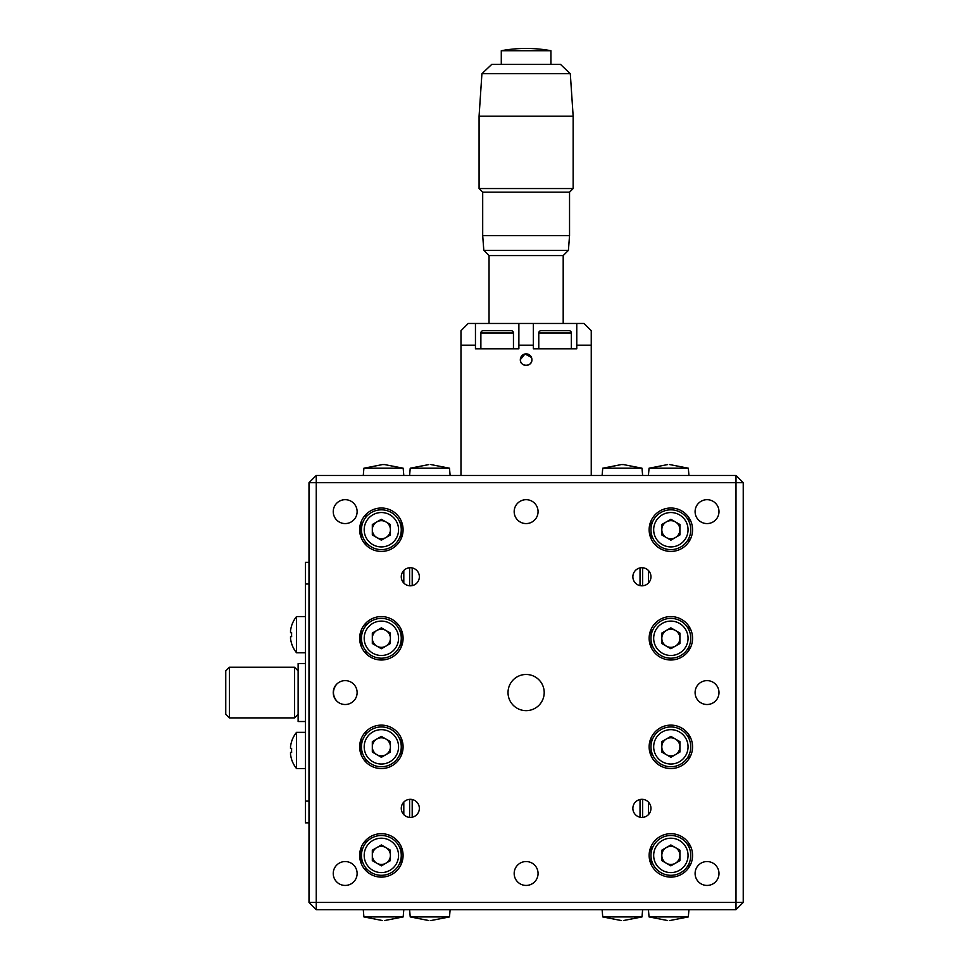 <?xml version="1.0" encoding="UTF-8"?>
<svg xmlns="http://www.w3.org/2000/svg" width="969" height="969" viewBox="0 0 969 969"><rect width="100%" height="100%" fill="white"/><g stroke="black" fill="none" stroke-linecap="round" stroke-linejoin="round"><path stroke-width="1.45" d="M345.182 499.689A11.943 11.943 0 0 0 333.239 511.632A11.943 11.943 0 0 0 345.182 523.575A11.943 11.943 0 0 0 357.125 511.632A11.943 11.943 0 0 0 345.182 499.689M361.11 531.533L359.729 531.533M361.11 853.592L359.729 853.592M410.323 567.725A9.048 9.048 0 0 0 401.275 576.773A9.048 9.048 0 0 0 410.323 585.821A9.048 9.048 0 0 0 419.359 576.773A9.048 9.048 0 0 0 410.323 567.725M526.119 674.472A18.096 18.096 0 0 0 508.022 692.569A18.096 18.096 0 0 0 526.119 710.652A18.096 18.096 0 0 0 544.203 692.569A18.096 18.096 0 0 0 526.119 674.472M526.119 861.55A11.943 11.943 0 0 0 514.176 873.493A11.943 11.943 0 0 0 526.119 885.436A11.943 11.943 0 0 0 538.061 873.493A11.943 11.943 0 0 0 526.119 861.55M526.119 499.689A11.943 11.943 0 0 0 514.176 511.632A11.943 11.943 0 0 0 526.119 523.575A11.943 11.943 0 0 0 538.061 511.632A11.943 11.943 0 0 0 526.119 499.689M641.914 567.725A9.048 9.048 0 0 0 632.866 576.773A9.048 9.048 0 0 0 641.914 585.821A9.048 9.048 0 0 0 650.962 576.773A9.048 9.048 0 0 0 641.914 567.725M641.914 799.316A9.048 9.048 0 0 0 632.866 808.364A9.048 9.048 0 0 0 641.914 817.412A9.048 9.048 0 0 0 650.962 808.364A9.048 9.048 0 0 0 641.914 799.316M410.323 799.316A9.048 9.048 0 0 0 401.275 808.364A9.048 9.048 0 0 0 410.323 817.412A9.048 9.048 0 0 0 419.359 808.364A9.048 9.048 0 0 0 410.323 799.316M381.374 833.691A21.718 21.718 0 0 0 359.656 855.409A21.718 21.718 0 0 0 381.374 877.115A21.718 21.718 0 0 0 403.08 855.409A21.718 21.718 0 0 0 381.374 833.691M670.863 833.691A21.718 21.718 0 0 0 649.145 855.409A21.718 21.718 0 0 0 670.863 877.115A21.718 21.718 0 0 0 692.569 855.409A21.718 21.718 0 0 0 670.863 833.691M381.374 725.127A21.718 21.718 0 0 0 359.656 746.845A21.718 21.718 0 0 0 381.374 768.562A21.718 21.718 0 0 0 403.08 746.845A21.718 21.718 0 0 0 381.374 725.127M670.863 725.127A21.718 21.718 0 0 0 649.145 746.845A21.718 21.718 0 0 0 670.863 768.562A21.718 21.718 0 0 0 692.569 746.845A21.718 21.718 0 0 0 670.863 725.127M381.374 616.575A21.718 21.718 0 0 0 359.656 638.28A21.718 21.718 0 0 0 381.374 659.998A21.718 21.718 0 0 0 403.08 638.28A21.718 21.718 0 0 0 381.374 616.575M670.863 616.575A21.718 21.718 0 0 0 649.145 638.28A21.718 21.718 0 0 0 670.863 659.998A21.718 21.718 0 0 0 692.569 638.28A21.718 21.718 0 0 0 670.863 616.575M381.374 508.01A21.718 21.718 0 0 0 359.656 529.728A21.718 21.718 0 0 0 381.374 551.434A21.718 21.718 0 0 0 403.08 529.728A21.718 21.718 0 0 0 381.374 508.01M670.863 508.01A21.718 21.718 0 0 0 649.145 529.728A21.718 21.718 0 0 0 670.863 551.434A21.718 21.718 0 0 0 692.569 529.728A21.718 21.718 0 0 0 670.863 508.01M707.043 861.55A11.943 11.943 0 0 0 695.1 873.493A11.943 11.943 0 0 0 707.043 885.436A11.943 11.943 0 0 0 718.986 873.493A11.943 11.943 0 0 0 707.043 861.55M707.043 680.626A11.943 11.943 0 0 0 695.1 692.569A11.943 11.943 0 0 0 707.043 704.511A11.943 11.943 0 0 0 718.986 692.569A11.943 11.943 0 0 0 707.043 680.626M707.043 499.689A11.943 11.943 0 0 0 695.1 511.632A11.943 11.943 0 0 0 707.043 523.575A11.943 11.943 0 0 0 718.986 511.632A11.943 11.943 0 0 0 707.043 499.689M345.182 861.55A11.943 11.943 0 0 0 333.239 873.493A11.943 11.943 0 0 0 345.182 885.436A11.943 11.943 0 0 0 357.125 873.493A11.943 11.943 0 0 0 345.182 861.55M336.594 700.853C332.428 695.354 332.428 689.831 336.594 684.271M345.182 680.626A11.943 11.943 0 0 0 333.239 692.569A11.943 11.943 0 0 0 345.182 704.511A11.943 11.943 0 0 0 357.125 692.569A11.943 11.943 0 0 0 345.182 680.626M688.947 517.725L688.947 521.431M688.947 538.013L688.947 541.732M688.947 626.289L688.947 629.995M688.947 646.577L688.947 650.284M688.947 734.841L688.947 738.548M688.947 755.142L688.947 758.848M688.947 843.405L688.947 847.112M688.947 863.694L688.947 867.4M361.11 863.197L361.11 847.609M361.11 754.645L361.11 739.044M361.11 646.081L361.11 630.492M361.11 537.516L361.11 521.928M743.235 482.683L316.233 482.683L316.233 902.442L309.002 902.442L309.002 482.683L316.233 475.452L735.992 475.452L743.235 482.683L743.235 902.442L735.992 902.442L735.992 475.452M309.002 482.683L316.233 482.683L316.233 475.452M316.233 909.685L316.233 902.442L735.992 902.442L735.992 909.685L316.233 909.685L309.002 902.442M735.992 909.685L743.235 902.442M305.38 663.62L298.137 663.62L298.137 721.517L305.38 721.517M298.137 714.274L294.528 717.896L294.528 667.229L229.387 667.229L229.387 717.896L225.765 714.274L225.765 670.851L229.387 667.229M403.807 475.452L403.177 468.209L363.908 468.209L382.489 464.575M382.489 920.55L363.908 916.916L403.177 916.916L403.807 909.685M403.807 814.638L403.807 802.078M403.807 583.047L403.807 570.487M401.202 864.239L401.202 857.105M401.202 853.713L401.202 846.567M401.202 755.687L401.202 748.54M401.202 745.149L401.202 738.003M401.202 647.122L401.202 639.976M401.202 636.585L401.202 629.45M401.202 538.57L401.202 531.424M401.202 528.032L401.202 520.886M365.882 514.515L365.882 517.228M365.882 542.228L365.882 544.941M365.882 623.067L365.882 625.792M365.882 650.78L365.882 653.506M365.882 731.631L365.882 734.345M365.882 759.345L365.882 762.058M365.882 840.184L365.882 842.909M365.882 867.897L365.882 870.622M428.807 920.55L410.226 916.916L449.495 916.916L430.914 920.55M430.914 464.575L449.495 468.209L410.226 468.209L428.807 464.575M412.2 567.919L412.2 585.615M412.2 799.51L412.2 817.206M409.596 567.749L409.596 585.785M409.596 799.34L409.596 817.376M642.629 475.452L641.999 468.209L602.742 468.209L621.311 464.575M621.311 920.55L602.742 916.916L641.999 916.916L642.629 909.685M642.629 817.376L642.629 799.34M642.629 585.785L642.629 567.749M640.024 817.206L640.024 799.51M640.024 585.615L640.024 567.919M667.629 920.55L649.06 916.916L688.317 916.916L669.749 920.55M669.749 464.575L688.317 468.209L649.06 468.209L667.629 464.575M651.035 520.886L651.035 528.032M651.035 531.424L651.035 538.57M651.035 629.45L651.035 636.585M651.035 639.976L651.035 647.122M651.035 738.003L651.035 745.149M651.035 748.54L651.035 755.687M651.035 846.567L651.035 853.713M651.035 857.105L651.035 864.239M648.418 570.487L648.418 583.047M648.418 802.078L648.418 814.638M309.002 822.838L305.38 822.838L305.38 801.121L309.002 801.121M305.38 801.121L305.38 562.299L309.002 562.299M305.38 584.004L309.002 584.004M305.38 616.575L296.526 616.575L296.526 652.755L305.38 652.755M290.543 632.709L290.543 630.54L290.543 632.709L291.657 632.709A28.319 24.528 90 0 0 291.596 634.671A28.319 24.528 90 0 0 291.657 636.621L290.543 636.621L290.543 638.789A28.888 28.888 0 0 0 291.657 643.586L291.596 643.622A28.949 28.949 0 0 0 296.526 652.755M296.526 616.575A28.949 28.949 0 0 0 291.596 625.72L291.657 625.744A28.888 28.888 0 0 0 290.543 630.54M291.657 636.621L290.543 636.621L291.657 636.621M305.38 732.37L296.526 732.37L296.526 768.562L305.38 768.562M296.526 732.37A28.949 28.949 0 0 0 291.596 741.515L291.657 741.551A28.888 28.888 0 0 0 290.543 746.336L290.543 748.504L291.657 748.504A28.319 24.528 90 0 0 291.596 750.466A28.319 24.528 90 0 0 291.657 752.416L290.543 752.416L290.543 754.585A28.888 28.888 0 0 0 291.657 759.381L291.596 759.417A28.949 28.949 0 0 0 296.526 768.562M290.543 754.585L290.543 752.416L291.657 752.416M290.543 748.504L290.543 746.336M670.863 509.827A19.901 19.901 0 0 1 690.764 529.728A19.901 19.901 0 0 1 670.863 549.629A19.901 19.901 0 0 1 650.962 529.728A19.901 19.901 0 0 1 670.863 509.827M666.333 537.565A9.048 9.048 0 0 0 679.911 529.728A9.048 9.048 0 0 0 666.333 521.891A9.048 9.048 0 0 0 666.333 537.565M670.863 519.287L679.911 524.508L679.911 534.949L670.863 540.169L661.815 534.949L661.815 524.508L670.863 519.287M670.863 618.379A19.901 19.901 0 0 1 690.764 638.28A19.901 19.901 0 0 1 670.863 658.193A19.901 19.901 0 0 1 650.962 638.28A19.901 19.901 0 0 1 670.863 618.379M666.333 646.117A9.048 9.048 0 0 0 679.911 638.28A9.048 9.048 0 0 0 666.333 630.456A9.048 9.048 0 0 0 666.333 646.117M670.863 627.839L679.911 633.06L679.911 643.513L670.863 648.733L661.815 643.513L661.815 633.06L670.863 627.839M670.863 726.944A19.901 19.901 0 0 1 690.764 746.845A19.901 19.901 0 0 1 670.863 766.745A19.901 19.901 0 0 1 650.962 746.845A19.901 19.901 0 0 1 670.863 726.944M666.333 754.681A9.048 9.048 0 0 0 679.911 746.845A9.048 9.048 0 0 0 666.333 739.008A9.048 9.048 0 0 0 666.333 754.681M670.863 736.404L679.911 741.624L679.911 752.065L670.863 757.286L661.815 752.065L661.815 741.624L670.863 736.404M670.863 835.496A19.901 19.901 0 0 1 690.764 855.409A19.901 19.901 0 0 1 670.863 875.31A19.901 19.901 0 0 1 650.962 855.409A19.901 19.901 0 0 1 670.863 835.496M666.333 863.234A9.048 9.048 0 0 0 679.911 855.409A9.048 9.048 0 0 0 666.333 847.572A9.048 9.048 0 0 0 666.333 863.234M670.863 844.956L679.911 850.176L679.911 860.629L670.863 865.85L661.815 860.629L661.815 850.176L670.863 844.956M381.374 835.496A19.901 19.901 0 0 1 401.275 855.409A19.901 19.901 0 0 1 381.374 875.31A19.901 19.901 0 0 1 361.461 855.409A19.901 19.901 0 0 1 381.374 835.496M376.844 863.234A9.048 9.048 0 0 0 390.41 855.409A9.048 9.048 0 0 0 376.844 847.572A9.048 9.048 0 0 0 376.844 863.234M381.374 844.956L390.41 850.176L390.41 860.629L381.374 865.85L372.326 860.629L372.326 850.176L381.374 844.956M381.374 726.944A19.901 19.901 0 0 1 401.275 746.845A19.901 19.901 0 0 1 381.374 766.745A19.901 19.901 0 0 1 361.461 746.845A19.901 19.901 0 0 1 381.374 726.944M376.844 754.681A9.048 9.048 0 0 0 390.41 746.845A9.048 9.048 0 0 0 376.844 739.008A9.048 9.048 0 0 0 376.844 754.681M381.374 736.404L390.41 741.624L390.41 752.065L381.374 757.286L372.326 752.065L372.326 741.624L381.374 736.404M381.374 618.379A19.901 19.901 0 0 1 401.275 638.28A19.901 19.901 0 0 1 381.374 658.193A19.901 19.901 0 0 1 361.461 638.28A19.901 19.901 0 0 1 381.374 618.379M381.374 627.839L390.41 633.06L390.41 643.513L381.374 648.733L372.326 643.513L372.326 633.06L381.374 627.839M381.374 647.328A9.048 9.048 0 0 1 372.326 638.28A9.048 9.048 0 0 1 381.374 629.244A9.048 9.048 0 0 1 390.41 638.28A9.048 9.048 0 0 1 381.374 647.328M381.374 509.827A19.901 19.901 0 0 1 401.275 529.728A19.901 19.901 0 0 1 381.374 549.629A19.901 19.901 0 0 1 361.461 529.728A19.901 19.901 0 0 1 381.374 509.827M376.844 537.565A9.048 9.048 0 0 0 390.41 529.728A9.048 9.048 0 0 0 376.844 521.891A9.048 9.048 0 0 0 376.844 537.565M381.374 519.287L390.41 524.508L390.41 534.949L381.374 540.169L372.326 534.949L372.326 524.508L381.374 519.287M531.46 357.428L524.992 353.976L520.329 359.656A5.79 5.79 0 0 0 526.119 365.446A5.79 5.79 0 0 0 531.908 359.656A5.79 5.79 0 0 0 526.119 353.867A5.79 5.79 0 0 0 520.329 359.656C519.965 367.106 532.26 367.13 531.908 359.656M460.978 330.708L468.221 323.464L475.452 323.464L475.452 345.182L460.978 345.182L460.978 330.708M576.773 345.182L576.773 323.464L584.016 323.464L591.247 330.708L591.247 345.182L576.773 345.182L576.773 348.792L533.35 348.792L533.35 345.182L518.875 345.182L518.875 348.792L475.452 348.792L475.452 345.182M518.875 345.182L518.875 323.464L475.452 323.464M460.978 345.182L460.978 475.452L591.247 475.452L591.247 345.182M518.875 323.464L533.35 323.464L533.35 345.182M576.773 323.464L533.35 323.464M563.195 323.464L563.195 255.574L489.042 255.574L483.81 250.353L568.415 250.353L569.542 235.588L569.542 192.165L573.151 188.555L573.151 116.183L479.074 116.183L481.92 73.705L570.305 73.705L573.151 116.183M483.81 250.353L482.695 235.588L569.542 235.588M482.695 235.588L482.695 192.165L569.542 192.165M482.695 192.165L479.074 188.555L573.151 188.555M481.92 73.705L491.743 64.39L560.494 64.39L570.305 73.705M549.108 50.715L550.937 50.715A137.513 137.513 0 0 0 501.288 50.715L549.108 50.715M483.143 330.708L511.184 330.708A2.265 2.265 0 0 1 513.449 332.961L480.878 332.961A2.265 2.265 0 0 1 483.143 330.708L488.812 330.708M513.449 348.792L513.449 332.961M480.878 348.792L480.878 332.961M511.184 330.708L501.348 330.708M541.041 330.708L569.082 330.708A2.265 2.265 0 0 1 571.347 332.961L538.776 332.961A2.265 2.265 0 0 1 541.041 330.708L546.71 330.708M571.347 348.792L571.347 332.961M538.776 348.792L538.776 332.961M569.082 330.708L563.425 330.708M670.863 546.916A17.188 17.188 0 0 0 688.051 529.728A17.188 17.188 0 0 0 670.863 512.54A17.188 17.188 0 0 0 653.675 529.728A17.188 17.188 0 0 0 670.863 546.916M670.863 655.48A17.188 17.188 0 0 0 688.051 638.28A17.188 17.188 0 0 0 670.863 621.093A17.188 17.188 0 0 0 653.675 638.28A17.188 17.188 0 0 0 670.863 655.48M670.863 764.032A17.188 17.188 0 0 0 688.051 746.845A17.188 17.188 0 0 0 670.863 729.657A17.188 17.188 0 0 0 653.675 746.845A17.188 17.188 0 0 0 670.863 764.032M670.863 872.597A17.188 17.188 0 0 0 688.051 855.409A17.188 17.188 0 0 0 670.863 838.209A17.188 17.188 0 0 0 653.675 855.409A17.188 17.188 0 0 0 670.863 872.597M381.374 872.597A17.188 17.188 0 0 0 398.562 855.409A17.188 17.188 0 0 0 381.374 838.209A17.188 17.188 0 0 0 364.187 855.409A17.188 17.188 0 0 0 381.374 872.597M381.374 764.032A17.188 17.188 0 0 0 398.562 746.845A17.188 17.188 0 0 0 381.374 729.657A17.188 17.188 0 0 0 364.187 746.845A17.188 17.188 0 0 0 381.374 764.032M381.374 655.48A17.188 17.188 0 0 0 398.562 638.28A17.188 17.188 0 0 0 381.374 621.093A17.188 17.188 0 0 0 364.187 638.28A17.188 17.188 0 0 0 381.374 655.48M381.374 546.916A17.188 17.188 0 0 0 398.562 529.728A17.188 17.188 0 0 0 381.374 512.54A17.188 17.188 0 0 0 364.187 529.728A17.188 17.188 0 0 0 381.374 546.916M298.137 670.851L294.528 667.229M294.528 717.896L229.387 717.896M384.596 920.55L403.177 916.916M363.908 916.916L363.278 909.685M383.542 464.575L384.596 464.575L383.542 464.575M403.177 468.209L384.596 464.575M363.908 468.209L363.278 475.452M449.495 916.916L450.125 909.685M449.495 468.209L450.125 475.452M410.226 468.209L409.596 475.452M410.226 916.916L409.596 909.685M623.43 920.55L641.999 916.916M602.742 916.916L602.1 909.685M622.364 464.575L623.43 464.575L622.364 464.575M641.999 468.209L623.43 464.575M602.742 468.209L602.1 475.452M688.317 468.209L688.947 475.452M688.317 916.916L688.947 909.685M649.06 916.916L648.418 909.685M649.06 468.209L648.418 475.452M563.195 255.574L568.415 250.353M550.937 64.39L550.937 50.715M501.288 64.39L501.288 50.715M479.074 188.555L479.074 116.183M489.042 323.464L489.042 255.574"/></g></svg>
